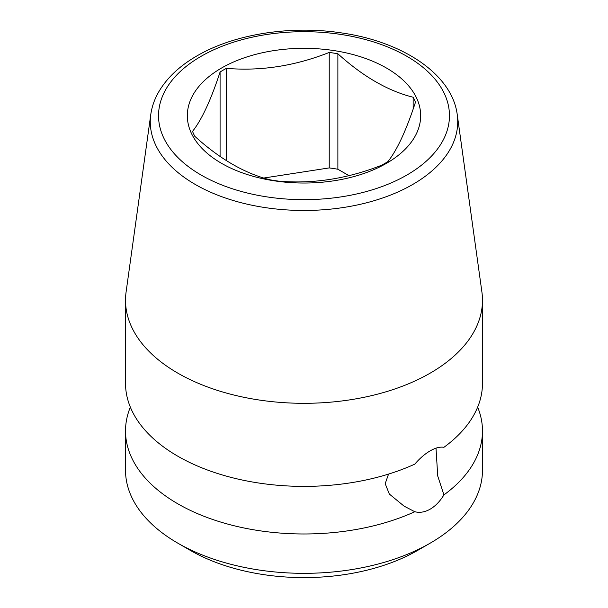 <?xml version="1.0" encoding="UTF-8"?>
<svg xmlns="http://www.w3.org/2000/svg" width="608" height="608" viewBox="0 0 608 608"><rect width="100%" height="100%" fill="white"/><g stroke="black" fill="none" stroke-linecap="round" stroke-linejoin="round"><path stroke-width="0.91" d="M436.004 448.164L437.73 476.003L443.931 494.897A178.478 103.048 0 0 0 482.478 430.935L482.478 470.288A178.478 103.048 180 0 1 430.206 543.149L417.59 550.438A160.634 92.743 180 0 1 190.418 550.438A160.634 92.743 180 0 1 190.41 550.438L177.794 543.149A178.478 103.048 180 0 1 125.522 470.288L125.522 430.935A178.478 103.048 0 0 0 177.794 503.796A178.478 103.048 0 0 0 414.785 511.723L404.092 506.145L389.333 494.053L385.191 483.672L388.55 474.088M150.761 114.616L126.092 292.022A178.478 103.048 0 0 0 125.522 300.268L125.522 383.336A178.478 103.048 0 0 0 177.794 456.205A178.478 103.048 0 0 0 414.785 464.132C419.786 458.326 424.924 453.895 430.206 450.855C435.434 447.83 440.01 446.652 443.931 447.306A178.478 103.048 0 0 0 482.478 383.336L482.478 300.268A178.478 103.048 0 0 0 481.908 292.022L457.239 114.616C452.094 74.161 402.42 41.329 340.586 32.779C290.214 25.255 234.065 34.154 196.977 55.883C179.436 66.006 166.569 78.204 158.392 92.469C154.379 99.583 151.84 106.962 150.761 114.616A153.733 88.76 0 0 0 239.529 202.289A153.733 88.76 0 0 0 412.71 184.475A153.733 88.76 0 0 0 457.239 114.616M443.931 494.897C440.01 501.326 435.434 506.076 430.206 509.147C424.924 512.141 419.786 513 414.785 511.723M430.206 543.149A178.478 103.048 180 0 1 177.794 543.149L190.41 550.438M482.478 430.935A178.478 103.048 0 0 0 477.652 407.14M125.522 300.268A178.478 103.048 0 0 0 177.794 373.13A178.478 103.048 0 0 0 430.206 373.13A178.478 103.048 0 0 0 482.478 300.268M130.348 407.14A178.478 103.048 0 0 0 125.522 430.935M348.939 175.628L337.881 169.244A114.289 65.983 0 0 0 329.232 167.907L263.872 178.015M337.881 169.244L337.881 53.785C362.968 76.502 388.064 90.987 413.151 97.234L413.151 109.06M337.881 53.785A114.289 65.983 0 0 0 329.232 52.448L329.232 167.907M413.151 97.234A114.289 65.983 0 0 1 415.469 102.235C406.281 130.256 397.1 150.039 387.919 161.591A114.289 65.983 0 0 1 384.811 163.453A114.289 65.983 0 0 1 381.581 165.247C347.312 178.782 313.044 184.087 278.768 181.154A114.289 65.983 0 0 1 270.119 179.816C245.032 173.569 219.936 159.083 194.849 136.359A114.289 65.983 0 0 1 192.531 131.366C201.719 119.814 210.9 100.031 220.081 72.01A114.289 65.983 0 0 1 223.189 70.14A114.289 65.983 0 0 1 226.419 68.347C260.688 71.28 294.956 65.983 329.232 52.448M221.502 68.05A116.668 67.359 180 0 1 386.498 68.05A116.668 67.359 180 0 1 386.498 163.309A116.668 67.359 180 0 1 221.502 163.309A116.668 67.359 180 0 1 221.502 68.05M226.419 68.347L226.419 160.611M220.081 72.01L220.081 156.416M406.858 175.058A145.456 83.98 0 0 0 406.858 56.293A145.456 83.98 0 0 0 201.142 56.293A145.456 83.98 0 0 0 201.142 175.058A145.456 83.98 0 0 0 406.858 175.058"/></g></svg>
